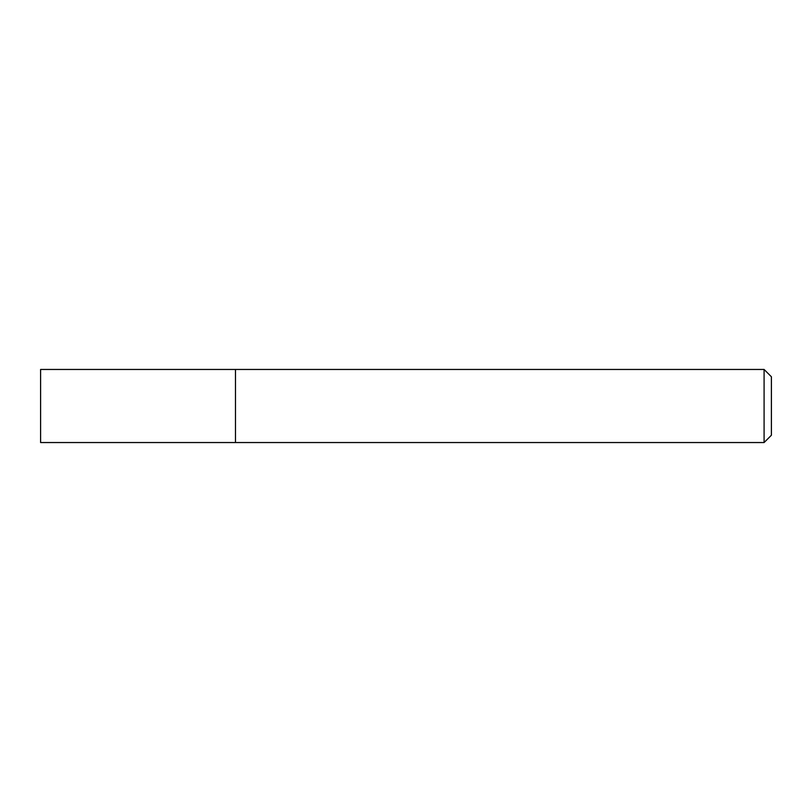 <?xml version="1.0" encoding="UTF-8"?>
<svg xmlns="http://www.w3.org/2000/svg" width="812" height="812" viewBox="0 0 812 812"><rect width="100%" height="100%" fill="white"/><g stroke="black" fill="none" stroke-linecap="round" stroke-linejoin="round"><path stroke-width="1.22" d="M764.092 442.54L771.4 435.232L771.4 376.768L764.092 369.46L40.6 369.46L40.6 442.54L235.48 442.54L235.48 369.46L235.48 442.54L764.092 442.54L764.092 369.46"/></g></svg>
